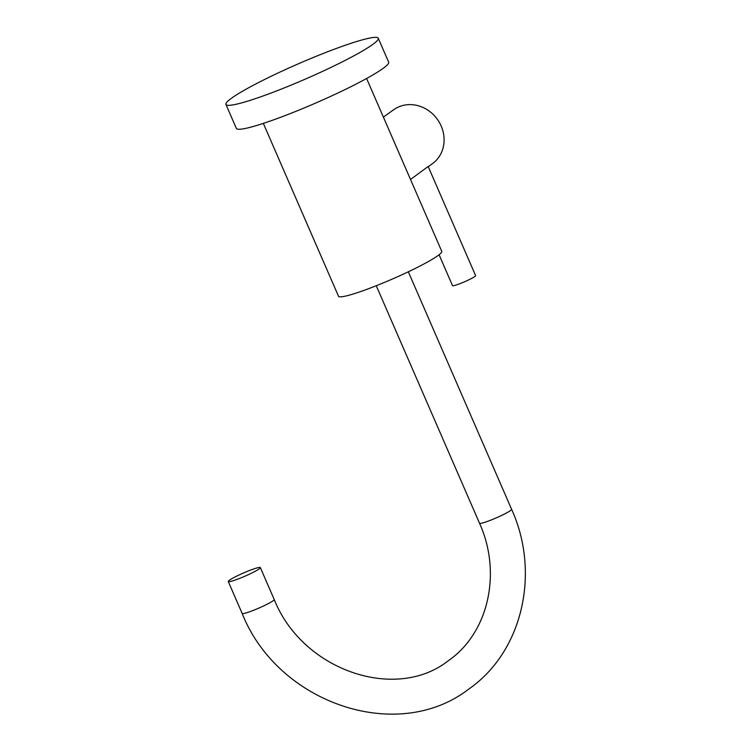 <?xml version="1.0" encoding="UTF-8"?>
<svg xmlns="http://www.w3.org/2000/svg" width="751" height="751" viewBox="0 0 751 751"><rect width="100%" height="100%" fill="white"/><g stroke="black" fill="none" stroke-linecap="round" stroke-linejoin="round"><path stroke-width="1.13" d="M378.26 38.235A83.051 8.402 156.5 0 0 315.27 56.672A83.051 8.402 156.5 0 0 231.627 98.128A83.051 8.402 -23.5 0 0 225.948 104.464A83.051 8.402 -23.5 0 0 288.928 86.018A83.051 8.402 -23.5 0 0 372.571 44.562A83.051 8.402 156.5 0 0 378.26 38.235L388.671 62.155A83.051 8.402 156.5 0 1 382.982 68.491A83.051 8.402 -23.5 0 1 299.339 109.946A83.051 8.402 -23.5 0 1 236.349 128.383L225.948 104.464M263.338 123.389L338.504 296.251A56.297 5.698 -23.5 0 0 370.421 287.999A56.297 5.698 156.5 0 0 441.757 251.35L366.601 78.489M259.142 568.92A17.48 1.765 -23.5 0 0 260.344 567.587A17.48 1.765 -23.5 0 0 247.079 571.464A17.48 1.765 -23.5 0 0 229.468 580.194A17.48 1.765 -23.5 0 0 228.276 581.527A17.48 1.765 -23.5 0 0 241.531 577.641A17.48 1.765 -23.5 0 0 259.142 568.92M439.091 254.758L452.506 285.633A12.589 1.277 -23.5 0 0 459.65 283.784A12.589 1.277 156.5 0 0 475.599 275.589L428.164 166.487L410.506 179.48M383.395 117.118L393.562 109.796A33.222 29.965 54.2 0 1 399.804 106.445A33.222 29.965 54.2 0 1 439.419 122.535A33.222 29.965 54.2 0 1 432.398 163.699L428.248 166.694M511.591 509.281A17.48 1.765 156.5 0 1 510.389 510.624A17.48 1.765 156.5 0 1 492.787 519.345A17.48 1.765 156.5 0 1 479.523 523.231C502.278 573.595 488.009 633.375 448.422 660.645C396.077 702.129 302.634 670.821 274.209 599.486A17.48 1.765 -23.5 0 1 273.017 600.819A17.48 1.765 -23.5 0 1 255.406 609.549A17.48 1.765 -23.5 0 1 242.141 613.426C277.776 703.358 397.42 744.401 468.859 689.014C522.48 651.83 540.617 573.097 511.591 509.281L408.328 271.796M376.26 285.737L479.523 523.231M260.344 567.587L274.209 599.486M228.276 581.527L242.141 613.426"/></g></svg>
